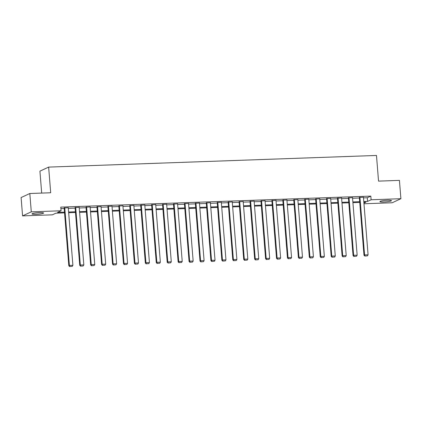<?xml version="1.0" encoding="UTF-8"?>
<svg xmlns="http://www.w3.org/2000/svg" width="422" height="422" viewBox="0 0 422 422"><rect width="100%" height="100%" fill="white"/><g stroke="black" fill="none" stroke-linecap="round" stroke-linejoin="round"><path stroke-width="0.63" d="M39.631 212.619A5.787 0.744 -4.6 0 1 43.561 213.01A5.787 0.744 -4.6 0 1 35.96 214.329A5.787 0.744 -4.6 0 1 32.03 213.938A5.787 0.744 -4.6 0 1 39.631 212.619M387.517 200.265A5.787 0.744 -4.6 0 1 391.447 200.656A5.787 0.744 -4.6 0 1 383.846 201.974A5.787 0.744 -4.6 0 1 379.916 201.584A5.787 0.744 -4.6 0 1 387.517 200.265M41.683 193.081L39.921 171.158L48.636 167.101L376.477 155.46L378.539 181.122L399.423 180.379L400.9 198.704L392.186 202.76L363.975 203.763M64.555 212.878L55.894 213.184L52.36 214.83L22.577 215.885L31.286 211.833L61.074 210.773L57.54 212.419L64.497 212.171M31.286 211.833L29.814 193.503L21.1 197.559L22.577 215.885M363.5 197.876L367.288 197.744L370.822 196.098L60.779 207.107L61.074 210.773M60.9 208.621L64.202 208.505M68.317 208.357L75.132 208.12M79.246 207.972L86.067 207.73M90.181 207.582L97.002 207.339M101.111 207.197L107.932 206.954M112.046 206.806L118.867 206.564M122.976 206.416L129.797 206.173M133.911 206.031L140.732 205.788M144.846 205.641L151.662 205.398M155.776 205.256L162.597 205.013M166.711 204.865L173.526 204.623M177.641 204.475L184.461 204.232M188.576 204.09L195.397 203.847M199.506 203.699L206.326 203.457M210.441 203.314L217.261 203.072M221.371 202.924L228.191 202.681M232.306 202.534L239.126 202.291M243.241 202.149L250.056 201.906M254.171 201.758L260.991 201.516M265.106 201.373L271.926 201.13M276.035 200.983L282.856 200.74M286.971 200.592L293.791 200.35M297.9 200.207L304.721 199.965M308.835 199.817L315.656 199.574M319.771 199.432L326.586 199.189M330.7 199.042L337.521 198.799M341.635 198.651L348.451 198.409M352.565 198.266L359.386 198.023M363.447 197.238L359.344 197.491M352.518 197.628L348.408 197.881M341.583 198.018L337.479 198.271M330.648 198.403L326.544 198.656M319.718 198.794L315.614 199.047M308.783 199.179L304.679 199.432M297.853 199.569L293.749 199.822M286.918 199.959L282.814 200.213M275.988 200.344L271.879 200.598M265.053 200.735L260.949 200.988M254.118 201.12L250.014 201.373M243.188 201.51L239.084 201.763M232.253 201.901L228.149 202.154M221.323 202.286L217.219 202.539M210.388 202.676L206.284 202.929M199.458 203.061L195.354 203.314M188.523 203.451L184.419 203.705M177.593 203.842L173.484 204.095M166.658 204.227L162.554 204.48M155.723 204.617L151.619 204.87M144.793 205.002L140.69 205.256M133.858 205.393L129.754 205.646M122.929 205.783L118.825 206.036M111.994 206.168L107.89 206.421M101.064 206.558L96.954 206.812M90.129 206.944L86.025 207.197M79.194 207.334L75.09 207.587M68.264 207.724L64.16 207.977M29.814 193.503L50.698 192.764L48.636 167.101M370.822 196.098L371.117 199.764L400.9 198.704M363.796 201.542L367.583 201.405L371.117 199.764M68.612 212.023L75.427 211.781M79.542 211.638L86.362 211.396M90.477 211.248L97.292 211.005M101.407 210.863L108.227 210.62M112.342 210.472L119.162 210.23M123.271 210.082L130.092 209.839M134.207 209.697L141.027 209.454M145.136 209.307L151.957 209.064M156.071 208.916L162.892 208.679M167.006 208.531L173.822 208.289M177.936 208.141L184.757 207.898M188.871 207.756L195.692 207.513M199.801 207.366L206.622 207.123M210.736 206.975L217.557 206.738M221.666 206.59L228.487 206.347M232.601 206.2L239.422 205.957M243.536 205.815L250.351 205.572M254.466 205.424L261.287 205.182M265.401 205.034L272.216 204.797M276.331 204.649L283.151 204.406M287.266 204.259L294.087 204.016M298.196 203.873L305.016 203.631M309.131 203.483L315.951 203.24M320.061 203.093L326.881 202.855M330.996 202.708L337.816 202.465M341.931 202.317L348.746 202.075M352.861 201.932L359.681 201.69M363.922 203.109L365.932 202.175L363.848 202.249M359.739 202.396L352.919 202.639M348.804 202.782L341.984 203.024M337.874 203.172L331.054 203.415M326.939 203.557L320.119 203.8M316.004 203.947L309.189 204.19M305.074 204.338L298.254 204.58M294.139 204.723L287.324 204.965M283.209 205.113L276.389 205.356M272.274 205.498L265.454 205.741M261.345 205.889L254.524 206.131M250.41 206.279L243.589 206.522M239.48 206.664L232.659 206.907M228.545 207.054L221.724 207.297M217.61 207.439L210.794 207.682M206.68 207.83L199.859 208.072M195.745 208.22L188.924 208.463M184.815 208.605L177.994 208.848M173.88 208.995L167.059 209.238M162.95 209.381L156.129 209.623M152.015 209.771L145.194 210.014M141.08 210.161L134.265 210.404M130.15 210.546L123.329 210.789M119.215 210.937L112.4 211.179M108.285 211.322L101.465 211.564M97.35 211.712L90.53 211.955M86.42 212.102L79.6 212.345M75.485 212.488L68.665 212.73M367.288 197.744L367.583 201.405M363.437 197.095L368.079 254.804L364.576 254.93L363.986 255.204L364.766 256.054L367.457 255.859L364.766 256.054M359.333 197.348L363.986 255.204M359.934 197.216L364.576 254.93L365.004 255.948M367.457 255.859L368.079 254.804M352.502 197.48L357.149 255.194L353.641 255.321L353.056 255.595L353.831 256.444L356.521 256.249L353.831 256.444M348.398 197.733L353.056 255.595M348.999 197.607L353.641 255.321L354.069 256.333M356.521 256.249L357.149 255.194M341.572 197.871L346.214 255.584L342.711 255.706L342.121 255.98L342.901 256.834L345.586 256.634L342.901 256.834M337.468 198.124L342.121 255.98M338.064 197.997L342.711 255.706L343.133 256.724M345.586 256.634L346.214 255.584M330.637 198.261L335.279 255.969L331.776 256.096L331.191 256.37L331.966 257.22L334.657 257.024L331.966 257.22M326.533 198.514L331.191 256.37M327.134 198.382L331.776 256.096L332.204 257.114M334.657 257.024L335.279 255.969M319.707 198.646L324.349 256.36L320.847 256.481L320.256 256.755L321.036 257.61L323.721 257.415L321.036 257.61M315.603 198.899L320.256 256.755M316.199 198.773L320.847 256.481L321.269 257.499M323.721 257.415L324.349 256.36M308.772 199.036L313.414 256.745L309.912 256.871L309.321 257.146L310.101 257.995L312.792 257.8L310.101 257.995M304.668 199.29L309.321 257.146M305.27 199.158L309.912 256.871L310.339 257.889M312.792 257.8L313.414 256.745M297.837 199.421L302.484 257.135L298.976 257.262L298.391 257.536L299.172 258.385L301.857 258.19L299.172 258.385M293.733 199.675L298.391 257.536M294.334 199.548L298.976 257.262L299.404 258.275M301.857 258.19L302.484 257.135M286.907 199.812L291.549 257.525L288.047 257.647L287.456 257.921L288.237 258.776L290.927 258.575L288.237 258.776M282.803 200.065L287.456 257.921M283.405 199.938L288.047 257.647L288.474 258.665M290.927 258.575L291.549 257.525M275.972 200.202L280.619 257.911L277.112 258.037L276.526 258.311L277.301 259.161L279.992 258.966L277.301 259.161M271.868 200.455L276.526 258.311M272.47 200.323L277.112 258.037L277.539 259.055M279.992 258.966L280.619 257.911M265.042 200.587L269.684 258.301L266.182 258.422L265.591 258.697L266.372 259.551L269.057 259.356L266.372 259.551M260.938 200.84L265.591 258.697M261.54 200.714L266.182 258.422L266.604 259.44M269.057 259.356L269.684 258.301M254.107 200.977L258.749 258.686L255.247 258.813L254.661 259.087L255.437 259.941L258.127 259.741L255.437 259.941M250.003 201.231L254.661 259.087M250.605 201.099L255.247 258.813L255.674 259.831M258.127 259.741L258.749 258.686M243.177 201.368L247.82 259.076L244.317 259.203L243.726 259.477L244.507 260.327L247.192 260.131L244.507 260.327M239.074 201.621L243.726 259.477M239.67 201.489L244.317 259.203L244.739 260.216M247.192 260.131L247.82 259.076M232.242 201.753L236.884 259.467L233.382 259.588L232.791 259.862L233.572 260.717L236.262 260.516L233.572 260.717M228.138 202.006L232.791 259.862M228.74 201.88L233.382 259.588L233.809 260.606M236.262 260.516L236.884 259.467M221.313 202.143L225.955 259.852L222.452 259.978L221.861 260.253L222.642 261.102L225.327 260.907L222.642 261.102M217.203 202.396L221.861 260.253M217.805 202.265L222.452 259.978L222.874 260.996M225.327 260.907L225.955 259.852M210.378 202.528L215.02 260.242L211.517 260.363L210.926 260.638L211.707 261.492L214.397 261.297L211.707 261.492M206.274 202.782L210.926 260.638M206.875 202.655L211.517 260.363L211.944 261.382M214.397 261.297L215.02 260.242M199.442 202.919L204.09 260.627L200.582 260.754L199.996 261.028L200.772 261.883L203.462 261.682L200.772 261.883M195.339 203.172L199.996 261.028M195.94 203.045L200.582 260.754L201.009 261.772M203.462 261.682L204.09 260.627M188.513 203.309L193.155 261.018L189.652 261.144L189.061 261.418L189.842 262.268L192.532 262.073L189.842 262.268M184.409 203.562L189.061 261.418M185.01 203.43L189.652 261.144L190.079 262.157M192.532 262.073L193.155 261.018M177.578 203.694L182.225 261.408L178.717 261.529L178.131 261.804L178.907 262.658L181.597 262.458L178.907 262.658M173.474 203.947L178.131 261.804M174.075 203.821L178.717 261.529L179.144 262.547M181.597 262.458L182.225 261.408M166.648 204.084L171.29 261.793L167.787 261.92L167.196 262.194L167.977 263.043L170.662 262.848L167.977 263.043M162.544 204.338L167.196 262.194M163.14 204.206L167.787 261.92L168.209 262.938M170.662 262.848L171.29 261.793M155.713 204.47L160.355 262.183L156.852 262.305L156.267 262.579L157.042 263.433L159.732 263.238L157.042 263.433M151.609 204.723L156.267 262.579M152.21 204.596L156.852 262.305L157.279 263.323M159.732 263.238L160.355 262.183M144.783 204.86L149.425 262.568L145.922 262.695L145.332 262.969L146.112 263.824L148.797 263.623L146.112 263.824M140.679 205.113L145.332 262.969M141.275 204.987L145.922 262.695L146.344 263.713M148.797 263.623L149.425 262.568M133.848 205.25L138.49 262.959L134.987 263.085L134.396 263.36L135.177 264.209L137.867 264.014L135.177 264.209M129.744 205.503L134.396 263.36M130.345 205.372L134.987 263.085L135.415 264.098M137.867 264.014L138.49 262.959M122.913 205.635L127.56 263.349L124.052 263.47L123.467 263.745L124.247 264.599L126.932 264.399L124.247 264.599M118.809 205.889L123.467 263.745M119.41 205.762L124.052 263.47L124.479 264.488M126.932 264.399L127.56 263.349M111.983 206.026L116.625 263.734L113.122 263.861L112.532 264.135L113.312 264.984L116.003 264.789L113.312 264.984M107.879 206.279L112.532 264.135M108.48 206.147L113.122 263.861L113.55 264.879M116.003 264.789L116.625 263.734M101.048 206.411L105.695 264.125L102.187 264.246L101.602 264.52L102.377 265.375L105.067 265.18L102.377 265.375M96.944 206.664L101.602 264.52M97.545 206.537L102.187 264.246L102.615 265.264M105.067 265.18L105.695 264.125M90.118 206.801L94.76 264.51L91.257 264.636L90.667 264.91L91.447 265.765L94.132 265.565L91.447 265.765M86.014 207.054L90.667 264.91M86.615 206.928L91.257 264.636L91.68 265.654M94.132 265.565L94.76 264.51M79.183 207.191L83.825 264.9L80.322 265.027L79.737 265.301L80.512 266.15L83.203 265.955L80.512 266.15M75.079 207.445L79.737 265.301M75.68 207.313L80.322 265.027L80.75 266.039M83.203 265.955L83.825 264.9M68.253 207.577L72.895 265.29L69.393 265.412L68.802 265.686L69.583 266.54L72.267 266.34L69.583 266.54M64.149 207.83L68.802 265.686M64.745 207.703L69.393 265.412L69.815 266.43M72.267 266.34L72.895 265.29"/></g></svg>
